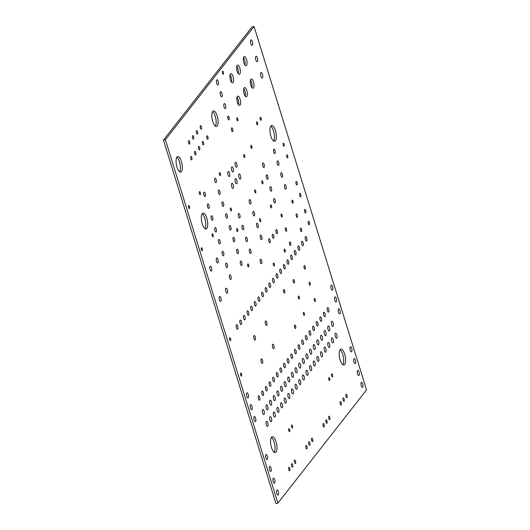 <?xml version="1.0" encoding="UTF-8"?>
<svg xmlns="http://www.w3.org/2000/svg" width="530" height="530" viewBox="0 0 530 530"><rect width="100%" height="100%" fill="white"/><g stroke="black" fill="none" stroke-linecap="round" stroke-linejoin="round"><path stroke-width="0.79" d="M277.892 503.136L165.4 139.708L163.459 140.079L252.108 26.864L254.049 26.5L366.541 389.921L277.892 503.136L275.951 503.5L163.459 140.079M165.4 139.708L254.049 26.5M189.462 206.495A1.524 0.55 -100.7 0 1 189.316 208.542A1.524 0.55 -100.7 0 1 188.494 207.144A1.524 0.55 -100.7 0 1 188.746 205.547A1.524 0.55 -100.7 0 1 189.462 206.495M181.419 161.504A7.877 2.836 -100.7 0 1 180.67 172.071A7.877 2.836 -100.7 0 1 176.417 164.863A7.877 2.836 -100.7 0 1 177.735 156.595A7.877 2.836 -100.7 0 1 181.419 161.504M176.861 157.264A7.877 2.836 -100.7 0 1 179.478 161.875A7.877 2.836 -100.7 0 1 179.61 171.773M191.787 157.496A1.776 0.643 -100.7 0 1 191.621 159.881A1.776 0.643 -100.7 0 1 190.661 158.251A1.776 0.643 -100.7 0 1 190.959 156.383A1.776 0.643 -100.7 0 1 191.787 157.496M200.327 192.615A1.524 0.55 -100.7 0 1 200.181 194.662A1.524 0.55 -100.7 0 1 199.359 193.271A1.524 0.55 -100.7 0 1 199.618 191.668A1.524 0.55 -100.7 0 1 200.327 192.615M206.806 218.148A8.069 2.902 -100.7 0 1 206.037 228.973A8.069 2.902 -100.7 0 1 201.685 221.586A8.069 2.902 -100.7 0 1 203.036 213.12A8.069 2.902 -100.7 0 1 206.806 218.148M202.155 213.775A8.069 2.902 -100.7 0 1 204.871 218.512A8.069 2.902 -100.7 0 1 204.984 228.682M212.603 217.187A2.286 0.822 -100.7 0 1 212.384 220.255A2.286 0.822 -100.7 0 1 211.152 218.161A2.286 0.822 -100.7 0 1 211.53 215.763A2.286 0.822 -100.7 0 1 212.603 217.187M216.266 229.02A2.286 0.822 -100.7 0 1 216.048 232.087A2.286 0.822 -100.7 0 1 214.816 229.994A2.286 0.822 -100.7 0 1 215.193 227.595A2.286 0.822 -100.7 0 1 216.266 229.02M189.654 141.762A1.776 0.643 -100.7 0 1 189.482 144.147A1.776 0.643 -100.7 0 1 188.521 142.517A1.776 0.643 -100.7 0 1 188.819 140.649A1.776 0.643 -100.7 0 1 189.654 141.762M197.491 131.751A1.776 0.643 -100.7 0 1 197.319 134.143A1.776 0.643 -100.7 0 1 196.358 132.513A1.776 0.643 -100.7 0 1 196.656 130.645A1.776 0.643 -100.7 0 1 197.491 131.751M193.569 136.76A1.776 0.643 -100.7 0 1 193.404 139.145A1.776 0.643 -100.7 0 1 192.443 137.515A1.776 0.643 -100.7 0 1 192.741 135.647A1.776 0.643 -100.7 0 1 193.569 136.76M205.276 193.516A2.286 0.822 -100.7 0 1 205.057 196.584A2.286 0.822 -100.7 0 1 203.825 194.49A2.286 0.822 -100.7 0 1 204.209 192.092A2.286 0.822 -100.7 0 1 205.276 193.516M208.939 205.348A2.286 0.822 -100.7 0 1 208.721 208.423A2.286 0.822 -100.7 0 1 207.488 206.329A2.286 0.822 -100.7 0 1 207.873 203.924A2.286 0.822 -100.7 0 1 208.939 205.348M199.624 147.486A1.776 0.643 -100.7 0 1 199.459 149.877A1.776 0.643 -100.7 0 1 198.498 148.248A1.776 0.643 -100.7 0 1 198.796 146.379A1.776 0.643 -100.7 0 1 199.624 147.486M195.709 152.488A1.776 0.643 -100.7 0 1 195.537 154.879A1.776 0.643 -100.7 0 1 194.576 153.249A1.776 0.643 -100.7 0 1 194.874 151.381A1.776 0.643 -100.7 0 1 195.709 152.488M202.228 248.702A1.524 0.55 -100.7 0 1 202.082 250.75A1.524 0.55 -100.7 0 1 201.261 249.352A1.524 0.55 -100.7 0 1 201.513 247.755A1.524 0.55 -100.7 0 1 202.228 248.702M213.093 234.823A1.524 0.55 -100.7 0 1 212.947 236.87A1.524 0.55 -100.7 0 1 212.126 235.472A1.524 0.55 -100.7 0 1 212.384 233.876A1.524 0.55 -100.7 0 1 213.093 234.823M211.51 267.729A2.544 0.914 -100.7 0 1 211.265 271.141A2.544 0.914 -100.7 0 1 209.893 268.816A2.544 0.914 -100.7 0 1 210.324 266.146A2.544 0.914 -100.7 0 1 211.51 267.729M220.884 298.012A2.544 0.914 -100.7 0 1 220.639 301.424A2.544 0.914 -100.7 0 1 219.268 299.099A2.544 0.914 -100.7 0 1 219.698 296.429A2.544 0.914 -100.7 0 1 220.884 298.012M237.705 326.135A2.286 0.822 -100.7 0 1 237.493 329.203A2.286 0.822 -100.7 0 1 236.254 327.109A2.286 0.822 -100.7 0 1 236.638 324.711A2.286 0.822 -100.7 0 1 237.705 326.135M217.943 259.514A2.544 0.914 -100.7 0 1 217.704 262.92A2.544 0.914 -100.7 0 1 216.333 260.594A2.544 0.914 -100.7 0 1 216.757 257.931A2.544 0.914 -100.7 0 1 217.943 259.514M227.317 289.797A2.544 0.914 -100.7 0 1 227.078 293.209A2.544 0.914 -100.7 0 1 225.707 290.884A2.544 0.914 -100.7 0 1 226.131 288.214A2.544 0.914 -100.7 0 1 227.317 289.797M227.257 264.523A2.286 0.822 -100.7 0 1 227.039 267.59A2.286 0.822 -100.7 0 1 225.8 265.497A2.286 0.822 -100.7 0 1 226.184 263.099A2.286 0.822 -100.7 0 1 227.257 264.523M219.93 240.852A2.286 0.822 -100.7 0 1 219.711 243.926A2.286 0.822 -100.7 0 1 218.479 241.832A2.286 0.822 -100.7 0 1 218.857 239.427A2.286 0.822 -100.7 0 1 219.93 240.852M223.594 252.691A2.286 0.822 -100.7 0 1 223.375 255.758A2.286 0.822 -100.7 0 1 222.143 253.665A2.286 0.822 -100.7 0 1 222.52 251.266A2.286 0.822 -100.7 0 1 223.594 252.691M230.921 276.355A2.286 0.822 -100.7 0 1 230.702 279.429A2.286 0.822 -100.7 0 1 229.464 277.336A2.286 0.822 -100.7 0 1 229.848 274.931A2.286 0.822 -100.7 0 1 230.921 276.355M241.342 321.498A2.286 0.822 -100.7 0 1 241.123 324.565A2.286 0.822 -100.7 0 1 239.885 322.472A2.286 0.822 -100.7 0 1 240.269 320.074A2.286 0.822 -100.7 0 1 241.342 321.498M248.603 312.216A2.286 0.822 -100.7 0 1 248.385 315.29A2.286 0.822 -100.7 0 1 247.152 313.197A2.286 0.822 -100.7 0 1 247.536 310.792A2.286 0.822 -100.7 0 1 248.603 312.216M244.973 316.86A2.286 0.822 -100.7 0 1 244.754 319.928A2.286 0.822 -100.7 0 1 243.522 317.834A2.286 0.822 -100.7 0 1 243.899 315.43A2.286 0.822 -100.7 0 1 244.973 316.86M203.54 142.484A1.776 0.643 -100.7 0 1 203.374 144.869A1.776 0.643 -100.7 0 1 202.414 143.246A1.776 0.643 -100.7 0 1 202.712 141.377A1.776 0.643 -100.7 0 1 203.54 142.484M201.407 126.749A1.776 0.643 -100.7 0 1 201.234 129.134A1.776 0.643 -100.7 0 1 200.274 127.511A1.776 0.643 -100.7 0 1 200.572 125.643A1.776 0.643 -100.7 0 1 201.407 126.749M207.893 136.932A1.776 0.643 -100.7 0 1 207.72 139.317A1.776 0.643 -100.7 0 1 206.76 137.694A1.776 0.643 -100.7 0 1 207.058 135.826A1.776 0.643 -100.7 0 1 207.893 136.932M216.167 179.604A2.286 0.822 -100.7 0 1 215.955 182.671A2.286 0.822 -100.7 0 1 214.716 180.578A2.286 0.822 -100.7 0 1 215.101 178.179A2.286 0.822 -100.7 0 1 216.167 179.604M219.831 191.436A2.286 0.822 -100.7 0 1 219.619 194.503A2.286 0.822 -100.7 0 1 218.38 192.41A2.286 0.822 -100.7 0 1 218.764 190.012A2.286 0.822 -100.7 0 1 219.831 191.436M220.361 173.542A1.524 0.55 -100.7 0 1 220.215 175.582A1.524 0.55 -100.7 0 1 219.387 174.191A1.524 0.55 -100.7 0 1 219.645 172.588A1.524 0.55 -100.7 0 1 220.361 173.542M223.494 203.275A2.286 0.822 -100.7 0 1 223.282 206.342A2.286 0.822 -100.7 0 1 222.044 204.249A2.286 0.822 -100.7 0 1 222.428 201.844A2.286 0.822 -100.7 0 1 223.494 203.275M233.16 168.434A2.59 0.934 -100.7 0 1 232.915 171.912A2.59 0.934 -100.7 0 1 231.517 169.54A2.59 0.934 -100.7 0 1 231.948 166.817A2.59 0.934 -100.7 0 1 233.16 168.434M217.167 115.858A7.877 2.836 -100.7 0 1 216.412 126.425A7.877 2.836 -100.7 0 1 212.166 119.21A7.877 2.836 -100.7 0 1 213.484 110.949A7.877 2.836 -100.7 0 1 217.167 115.858M212.603 111.618A7.877 2.836 -100.7 0 1 215.226 116.222A7.877 2.836 -100.7 0 1 215.352 126.127M236.797 163.797A2.59 0.934 -100.7 0 1 236.546 167.275A2.59 0.934 -100.7 0 1 235.148 164.903A2.59 0.934 -100.7 0 1 235.585 162.18A2.59 0.934 -100.7 0 1 236.797 163.797M229.53 173.071A2.59 0.934 -100.7 0 1 229.285 176.55A2.59 0.934 -100.7 0 1 227.887 174.178A2.59 0.934 -100.7 0 1 228.317 171.455A2.59 0.934 -100.7 0 1 229.53 173.071M233.193 184.91A2.59 0.934 -100.7 0 1 232.948 188.382A2.59 0.934 -100.7 0 1 231.55 186.01A2.59 0.934 -100.7 0 1 231.981 183.294A2.59 0.934 -100.7 0 1 233.193 184.91M240.454 175.629A2.59 0.934 -100.7 0 1 240.209 179.107A2.59 0.934 -100.7 0 1 238.811 176.735A2.59 0.934 -100.7 0 1 239.249 174.019A2.59 0.934 -100.7 0 1 240.454 175.629M236.824 180.266A2.59 0.934 -100.7 0 1 236.579 183.744A2.59 0.934 -100.7 0 1 235.181 181.373A2.59 0.934 -100.7 0 1 235.611 178.656A2.59 0.934 -100.7 0 1 236.824 180.266M227.158 215.107A2.286 0.822 -100.7 0 1 226.939 218.174A2.286 0.822 -100.7 0 1 225.707 216.081A2.286 0.822 -100.7 0 1 226.091 213.683A2.286 0.822 -100.7 0 1 227.158 215.107M231.319 208.952A1.524 0.55 -100.7 0 1 231.173 210.993A1.524 0.55 -100.7 0 1 230.351 209.602A1.524 0.55 -100.7 0 1 230.61 207.998A1.524 0.55 -100.7 0 1 231.319 208.952M230.822 226.939A2.286 0.822 -100.7 0 1 230.603 230.007A2.286 0.822 -100.7 0 1 229.371 227.913A2.286 0.822 -100.7 0 1 229.755 225.515A2.286 0.822 -100.7 0 1 230.822 226.939M241.812 262.443A2.286 0.822 -100.7 0 1 241.594 265.51A2.286 0.822 -100.7 0 1 240.362 263.417A2.286 0.822 -100.7 0 1 240.746 261.018A2.286 0.822 -100.7 0 1 241.812 262.443M252.234 307.579A2.286 0.822 -100.7 0 1 252.015 310.653A2.286 0.822 -100.7 0 1 250.783 308.559A2.286 0.822 -100.7 0 1 251.167 306.154A2.286 0.822 -100.7 0 1 252.234 307.579M234.485 238.778A2.286 0.822 -100.7 0 1 234.267 241.846A2.286 0.822 -100.7 0 1 233.034 239.752A2.286 0.822 -100.7 0 1 233.419 237.347A2.286 0.822 -100.7 0 1 234.485 238.778M238.149 250.61A2.286 0.822 -100.7 0 1 237.93 253.678A2.286 0.822 -100.7 0 1 236.698 251.584A2.286 0.822 -100.7 0 1 237.082 249.186A2.286 0.822 -100.7 0 1 238.149 250.61M239.832 214.922A2.286 0.822 -100.7 0 1 239.613 217.989A2.286 0.822 -100.7 0 1 238.381 215.895A2.286 0.822 -100.7 0 1 238.765 213.491A2.286 0.822 -100.7 0 1 239.832 214.922M237.665 229.45A1.524 0.55 -100.7 0 1 237.519 231.497A1.524 0.55 -100.7 0 1 236.698 230.099A1.524 0.55 -100.7 0 1 236.95 228.503A1.524 0.55 -100.7 0 1 237.665 229.45M243.495 226.754A2.286 0.822 -100.7 0 1 243.277 229.821A2.286 0.822 -100.7 0 1 242.044 227.728A2.286 0.822 -100.7 0 1 242.422 225.329A2.286 0.822 -100.7 0 1 243.495 226.754M247.159 238.586A2.286 0.822 -100.7 0 1 246.94 241.653A2.286 0.822 -100.7 0 1 245.708 239.56A2.286 0.822 -100.7 0 1 246.086 237.162A2.286 0.822 -100.7 0 1 247.159 238.586M248.63 264.861A1.524 0.55 -100.7 0 1 248.484 266.908A1.524 0.55 -100.7 0 1 247.656 265.51A1.524 0.55 -100.7 0 1 247.914 263.913A1.524 0.55 -100.7 0 1 248.63 264.861M263.132 293.666A2.286 0.822 -100.7 0 1 262.913 296.734A2.286 0.822 -100.7 0 1 261.681 294.64A2.286 0.822 -100.7 0 1 262.058 292.242A2.286 0.822 -100.7 0 1 263.132 293.666M250.823 250.425A2.286 0.822 -100.7 0 1 250.604 253.492A2.286 0.822 -100.7 0 1 249.372 251.399A2.286 0.822 -100.7 0 1 249.749 248.994A2.286 0.822 -100.7 0 1 250.823 250.425M261.588 260.661A2.286 0.822 -100.7 0 1 261.369 263.728A2.286 0.822 -100.7 0 1 260.137 261.635A2.286 0.822 -100.7 0 1 260.522 259.23A2.286 0.822 -100.7 0 1 261.588 260.661M230.563 338.637A1.524 0.55 -100.7 0 1 230.417 340.684A1.524 0.55 -100.7 0 1 229.596 339.286A1.524 0.55 -100.7 0 1 229.854 337.683A1.524 0.55 -100.7 0 1 230.563 338.637M241.528 374.048A1.524 0.55 -100.7 0 1 241.382 376.095A1.524 0.55 -100.7 0 1 240.56 374.697A1.524 0.55 -100.7 0 1 240.812 373.093A1.524 0.55 -100.7 0 1 241.528 374.048M248.259 394.446A2.59 0.934 -100.7 0 1 248.013 397.917A2.59 0.934 -100.7 0 1 246.616 395.546A2.59 0.934 -100.7 0 1 247.046 392.829A2.59 0.934 -100.7 0 1 248.259 394.446M251.922 406.278A2.59 0.934 -100.7 0 1 251.677 409.756A2.59 0.934 -100.7 0 1 250.279 407.384A2.59 0.934 -100.7 0 1 250.71 404.662A2.59 0.934 -100.7 0 1 251.922 406.278M255.586 418.11A2.59 0.934 -100.7 0 1 255.341 421.589A2.59 0.934 -100.7 0 1 253.943 419.217A2.59 0.934 -100.7 0 1 254.373 416.494A2.59 0.934 -100.7 0 1 255.586 418.11M259.687 397.142A2.286 0.822 -100.7 0 1 259.468 400.21A2.286 0.822 -100.7 0 1 258.236 398.116A2.286 0.822 -100.7 0 1 258.62 395.718A2.286 0.822 -100.7 0 1 259.687 397.142M264.112 411.055A2.59 0.934 -100.7 0 1 263.867 414.533A2.59 0.934 -100.7 0 1 262.469 412.161A2.59 0.934 -100.7 0 1 262.906 409.438A2.59 0.934 -100.7 0 1 264.112 411.055M266.954 387.867A2.286 0.822 -100.7 0 1 266.736 390.935A2.286 0.822 -100.7 0 1 265.497 388.841A2.286 0.822 -100.7 0 1 265.881 386.436A2.286 0.822 -100.7 0 1 266.954 387.867M255.288 336.967A2.286 0.822 -100.7 0 1 255.069 340.035A2.286 0.822 -100.7 0 1 253.837 337.941A2.286 0.822 -100.7 0 1 254.221 335.543A2.286 0.822 -100.7 0 1 255.288 336.967M262.496 360.267A2.286 0.822 -100.7 0 1 262.284 363.335A2.286 0.822 -100.7 0 1 261.045 361.241A2.286 0.822 -100.7 0 1 261.429 358.843A2.286 0.822 -100.7 0 1 262.496 360.267M263.317 392.505A2.286 0.822 -100.7 0 1 263.105 395.572A2.286 0.822 -100.7 0 1 261.866 393.479A2.286 0.822 -100.7 0 1 262.251 391.08A2.286 0.822 -100.7 0 1 263.317 392.505M267.749 406.417A2.59 0.934 -100.7 0 1 267.498 409.895A2.59 0.934 -100.7 0 1 266.1 407.524A2.59 0.934 -100.7 0 1 266.537 404.801A2.59 0.934 -100.7 0 1 267.749 406.417M274.215 378.586A2.286 0.822 -100.7 0 1 273.997 381.66A2.286 0.822 -100.7 0 1 272.764 379.566A2.286 0.822 -100.7 0 1 273.149 377.161A2.286 0.822 -100.7 0 1 274.215 378.586M270.585 383.23A2.286 0.822 -100.7 0 1 270.366 386.297A2.286 0.822 -100.7 0 1 269.134 384.204A2.286 0.822 -100.7 0 1 269.512 381.799A2.286 0.822 -100.7 0 1 270.585 383.23M267.776 422.887A2.59 0.934 -100.7 0 1 267.531 426.365A2.59 0.934 -100.7 0 1 266.133 423.993A2.59 0.934 -100.7 0 1 266.57 421.277A2.59 0.934 -100.7 0 1 267.776 422.887M271.413 418.25A2.59 0.934 -100.7 0 1 271.161 421.728A2.59 0.934 -100.7 0 1 269.763 419.356A2.59 0.934 -100.7 0 1 270.201 416.64A2.59 0.934 -100.7 0 1 271.413 418.25M276.037 441.788A8.069 2.902 -100.7 0 1 275.269 452.613A8.069 2.902 -100.7 0 1 270.916 445.233A8.069 2.902 -100.7 0 1 272.268 436.766A8.069 2.902 -100.7 0 1 276.037 441.788M271.386 437.422A8.069 2.902 -100.7 0 1 274.096 442.159A8.069 2.902 -100.7 0 1 274.209 452.328M274.666 479.756A2.59 0.934 -100.7 0 1 274.421 483.234A2.59 0.934 -100.7 0 1 273.023 480.856A2.59 0.934 -100.7 0 1 273.453 478.139A2.59 0.934 -100.7 0 1 274.666 479.756M278.329 491.588A2.59 0.934 -100.7 0 1 278.084 495.066A2.59 0.934 -100.7 0 1 276.686 492.695A2.59 0.934 -100.7 0 1 277.117 489.972A2.59 0.934 -100.7 0 1 278.329 491.588M267.339 456.085A2.59 0.934 -100.7 0 1 267.094 459.563A2.59 0.934 -100.7 0 1 265.696 457.191A2.59 0.934 -100.7 0 1 266.126 454.468A2.59 0.934 -100.7 0 1 267.339 456.085M271.002 467.917A2.59 0.934 -100.7 0 1 270.757 471.395A2.59 0.934 -100.7 0 1 269.359 469.024A2.59 0.934 -100.7 0 1 269.79 466.307A2.59 0.934 -100.7 0 1 271.002 467.917M271.38 401.78A2.59 0.934 -100.7 0 1 271.135 405.258A2.59 0.934 -100.7 0 1 269.73 402.886A2.59 0.934 -100.7 0 1 270.168 400.163A2.59 0.934 -100.7 0 1 271.38 401.78M275.043 413.612A2.59 0.934 -100.7 0 1 274.798 417.09A2.59 0.934 -100.7 0 1 273.394 414.718A2.59 0.934 -100.7 0 1 273.831 412.002A2.59 0.934 -100.7 0 1 275.043 413.612M275.01 397.142A2.59 0.934 -100.7 0 1 274.765 400.62A2.59 0.934 -100.7 0 1 273.367 398.249A2.59 0.934 -100.7 0 1 273.798 395.526A2.59 0.934 -100.7 0 1 275.01 397.142M278.674 408.975A2.59 0.934 -100.7 0 1 278.429 412.453A2.59 0.934 -100.7 0 1 277.031 410.081A2.59 0.934 -100.7 0 1 277.462 407.358A2.59 0.934 -100.7 0 1 278.674 408.975M292.653 464.777A1.776 0.643 -100.7 0 1 292.487 467.162A1.776 0.643 -100.7 0 1 291.526 465.539A1.776 0.643 -100.7 0 1 291.825 463.671A1.776 0.643 -100.7 0 1 292.653 464.777M289.797 468.427A1.776 0.643 -100.7 0 1 289.625 470.819A1.776 0.643 -100.7 0 1 288.665 469.189A1.776 0.643 -100.7 0 1 288.963 467.321A1.776 0.643 -100.7 0 1 289.797 468.427M289.652 429.611A1.524 0.55 -100.7 0 1 289.506 431.658A1.524 0.55 -100.7 0 1 288.684 430.261A1.524 0.55 -100.7 0 1 288.936 428.657A1.524 0.55 -100.7 0 1 289.652 429.611M295.515 461.126A1.776 0.643 -100.7 0 1 295.349 463.511A1.776 0.643 -100.7 0 1 294.389 461.882A1.776 0.643 -100.7 0 1 294.687 460.02A1.776 0.643 -100.7 0 1 295.515 461.126M255.864 302.941A2.286 0.822 -100.7 0 1 255.645 306.009A2.286 0.822 -100.7 0 1 254.413 303.915A2.286 0.822 -100.7 0 1 254.798 301.517A2.286 0.822 -100.7 0 1 255.864 302.941M259.501 298.304A2.286 0.822 -100.7 0 1 259.283 301.371A2.286 0.822 -100.7 0 1 258.044 299.278A2.286 0.822 -100.7 0 1 258.428 296.88A2.286 0.822 -100.7 0 1 259.501 298.304M266.723 322.359A2.286 0.822 -100.7 0 1 266.51 325.433A2.286 0.822 -100.7 0 1 265.272 323.34A2.286 0.822 -100.7 0 1 265.656 320.935A2.286 0.822 -100.7 0 1 266.723 322.359M277.846 373.948A2.286 0.822 -100.7 0 1 277.627 377.022A2.286 0.822 -100.7 0 1 276.395 374.929A2.286 0.822 -100.7 0 1 276.779 372.524A2.286 0.822 -100.7 0 1 277.846 373.948M282.271 387.867A2.59 0.934 -100.7 0 1 282.026 391.345A2.59 0.934 -100.7 0 1 280.628 388.967A2.59 0.934 -100.7 0 1 281.066 386.251A2.59 0.934 -100.7 0 1 282.271 387.867M273.937 345.659A2.286 0.822 -100.7 0 1 273.719 348.727A2.286 0.822 -100.7 0 1 272.486 346.633A2.286 0.822 -100.7 0 1 272.87 344.235A2.286 0.822 -100.7 0 1 273.937 345.659M285.909 383.23A2.59 0.934 -100.7 0 1 285.657 386.708A2.59 0.934 -100.7 0 1 284.259 384.329A2.59 0.934 -100.7 0 1 284.696 381.613A2.59 0.934 -100.7 0 1 285.909 383.23M281.476 369.311A2.286 0.822 -100.7 0 1 281.258 372.378A2.286 0.822 -100.7 0 1 280.026 370.284A2.286 0.822 -100.7 0 1 280.41 367.886A2.286 0.822 -100.7 0 1 281.476 369.311M270.393 284.391A2.286 0.822 -100.7 0 1 270.174 287.459A2.286 0.822 -100.7 0 1 268.942 285.365A2.286 0.822 -100.7 0 1 269.326 282.967A2.286 0.822 -100.7 0 1 270.393 284.391M266.762 289.029A2.286 0.822 -100.7 0 1 266.544 292.096A2.286 0.822 -100.7 0 1 265.311 290.003A2.286 0.822 -100.7 0 1 265.696 287.604A2.286 0.822 -100.7 0 1 266.762 289.029M288.744 360.036A2.286 0.822 -100.7 0 1 288.525 363.103A2.286 0.822 -100.7 0 1 287.293 361.009A2.286 0.822 -100.7 0 1 287.671 358.611A2.286 0.822 -100.7 0 1 288.744 360.036M285.113 364.673A2.286 0.822 -100.7 0 1 284.895 367.74A2.286 0.822 -100.7 0 1 283.656 365.647A2.286 0.822 -100.7 0 1 284.04 363.249A2.286 0.822 -100.7 0 1 285.113 364.673M292.375 355.398A2.286 0.822 -100.7 0 1 292.156 358.466A2.286 0.822 -100.7 0 1 290.924 356.372A2.286 0.822 -100.7 0 1 291.308 353.974A2.286 0.822 -100.7 0 1 292.375 355.398M296.8 369.311A2.59 0.934 -100.7 0 1 296.555 372.789A2.59 0.934 -100.7 0 1 295.157 370.417A2.59 0.934 -100.7 0 1 295.588 367.701A2.59 0.934 -100.7 0 1 296.8 369.311M278.641 392.505A2.59 0.934 -100.7 0 1 278.396 395.983A2.59 0.934 -100.7 0 1 276.998 393.611A2.59 0.934 -100.7 0 1 277.428 390.888A2.59 0.934 -100.7 0 1 278.641 392.505M289.539 378.592A2.59 0.934 -100.7 0 1 289.294 382.064A2.59 0.934 -100.7 0 1 287.889 379.692A2.59 0.934 -100.7 0 1 288.327 376.976A2.59 0.934 -100.7 0 1 289.539 378.592M282.305 404.337A2.59 0.934 -100.7 0 1 282.059 407.815A2.59 0.934 -100.7 0 1 280.661 405.443A2.59 0.934 -100.7 0 1 281.092 402.72A2.59 0.934 -100.7 0 1 282.305 404.337M285.935 399.7A2.59 0.934 -100.7 0 1 285.69 403.178A2.59 0.934 -100.7 0 1 284.292 400.806A2.59 0.934 -100.7 0 1 284.729 398.083A2.59 0.934 -100.7 0 1 285.935 399.7M292.507 425.961A1.524 0.55 -100.7 0 1 292.361 428.001A1.524 0.55 -100.7 0 1 291.54 426.61A1.524 0.55 -100.7 0 1 291.798 425.007A1.524 0.55 -100.7 0 1 292.507 425.961M289.572 395.062A2.59 0.934 -100.7 0 1 289.32 398.54A2.59 0.934 -100.7 0 1 287.923 396.168A2.59 0.934 -100.7 0 1 288.36 393.445A2.59 0.934 -100.7 0 1 289.572 395.062M306.956 446.518A1.776 0.643 -100.7 0 1 306.784 448.903A1.776 0.643 -100.7 0 1 305.823 447.274A1.776 0.643 -100.7 0 1 306.121 445.412A1.776 0.643 -100.7 0 1 306.956 446.518M293.169 373.948A2.59 0.934 -100.7 0 1 292.924 377.426A2.59 0.934 -100.7 0 1 291.526 375.055A2.59 0.934 -100.7 0 1 291.957 372.338A2.59 0.934 -100.7 0 1 293.169 373.948M293.203 390.425A2.59 0.934 -100.7 0 1 292.951 393.903A2.59 0.934 -100.7 0 1 291.553 391.531A2.59 0.934 -100.7 0 1 291.99 388.808A2.59 0.934 -100.7 0 1 293.203 390.425M300.43 364.673A2.59 0.934 -100.7 0 1 300.185 368.151A2.59 0.934 -100.7 0 1 298.787 365.779A2.59 0.934 -100.7 0 1 299.225 363.063A2.59 0.934 -100.7 0 1 300.43 364.673M296.833 385.787A2.59 0.934 -100.7 0 1 296.588 389.265A2.59 0.934 -100.7 0 1 295.19 386.893A2.59 0.934 -100.7 0 1 295.621 384.171A2.59 0.934 -100.7 0 1 296.833 385.787M312.673 439.211A1.776 0.643 -100.7 0 1 312.501 441.603A1.776 0.643 -100.7 0 1 311.541 439.973A1.776 0.643 -100.7 0 1 311.839 438.105A1.776 0.643 -100.7 0 1 312.673 439.211M309.811 442.868A1.776 0.643 -100.7 0 1 309.646 445.253A1.776 0.643 -100.7 0 1 308.685 443.623A1.776 0.643 -100.7 0 1 308.983 441.755A1.776 0.643 -100.7 0 1 309.811 442.868M304.094 376.512A2.59 0.934 -100.7 0 1 303.849 379.99A2.59 0.934 -100.7 0 1 302.451 377.612A2.59 0.934 -100.7 0 1 302.882 374.895A2.59 0.934 -100.7 0 1 304.094 376.512M300.464 381.15A2.59 0.934 -100.7 0 1 300.219 384.628A2.59 0.934 -100.7 0 1 298.821 382.256A2.59 0.934 -100.7 0 1 299.251 379.533A2.59 0.934 -100.7 0 1 300.464 381.15M225.541 105.159A2.59 0.934 -100.7 0 1 225.296 108.63A2.59 0.934 -100.7 0 1 223.898 106.258A2.59 0.934 -100.7 0 1 224.336 103.542A2.59 0.934 -100.7 0 1 225.541 105.159M218.221 81.487A2.59 0.934 -100.7 0 1 217.969 84.966A2.59 0.934 -100.7 0 1 216.571 82.594A2.59 0.934 -100.7 0 1 217.008 79.871A2.59 0.934 -100.7 0 1 218.221 81.487M221.878 93.32A2.59 0.934 -100.7 0 1 221.633 96.798A2.59 0.934 -100.7 0 1 220.235 94.426A2.59 0.934 -100.7 0 1 220.672 91.703A2.59 0.934 -100.7 0 1 221.878 93.32M229.026 117.223A1.934 0.696 -100.7 0 1 228.841 119.826A1.934 0.696 -100.7 0 1 227.794 118.051A1.934 0.696 -100.7 0 1 228.119 116.017A1.934 0.696 -100.7 0 1 229.026 117.223M232.69 129.062A1.934 0.696 -100.7 0 1 232.504 131.659A1.934 0.696 -100.7 0 1 231.458 129.883A1.934 0.696 -100.7 0 1 231.782 127.856A1.934 0.696 -100.7 0 1 232.69 129.062M244.688 155.469A1.524 0.55 -100.7 0 1 244.542 157.516A1.524 0.55 -100.7 0 1 243.72 156.118A1.524 0.55 -100.7 0 1 243.979 154.522A1.524 0.55 -100.7 0 1 244.688 155.469M255.652 190.88A1.524 0.55 -100.7 0 1 255.506 192.927A1.524 0.55 -100.7 0 1 254.685 191.529A1.524 0.55 -100.7 0 1 254.937 189.925A1.524 0.55 -100.7 0 1 255.652 190.88M223.388 72.153A1.524 0.55 -100.7 0 1 223.243 74.2A1.524 0.55 -100.7 0 1 222.421 72.802A1.524 0.55 -100.7 0 1 222.673 71.206A1.524 0.55 -100.7 0 1 223.388 72.153M233.087 76.572A4.697 1.689 -100.7 0 1 232.637 82.879A4.697 1.689 -100.7 0 1 230.099 78.579A4.697 1.689 -100.7 0 1 230.888 73.643A4.697 1.689 -100.7 0 1 233.087 76.572M230.086 74.697A4.697 1.689 -100.7 0 1 231.146 76.943A4.697 1.689 -100.7 0 1 231.504 82.196M240.05 99.077A4.697 1.689 -100.7 0 1 239.606 105.384A4.697 1.689 -100.7 0 1 237.069 101.084A4.697 1.689 -100.7 0 1 237.857 96.149A4.697 1.689 -100.7 0 1 240.05 99.077M237.049 97.202A4.697 1.689 -100.7 0 1 238.109 99.448A4.697 1.689 -100.7 0 1 238.467 104.701M237.811 118.746A1.524 0.55 -100.7 0 1 237.665 120.794A1.524 0.55 -100.7 0 1 236.844 119.396A1.524 0.55 -100.7 0 1 237.095 117.793A1.524 0.55 -100.7 0 1 237.811 118.746M251.836 146.34A1.524 0.55 -100.7 0 1 251.697 148.387A1.524 0.55 -100.7 0 1 250.869 146.989A1.524 0.55 -100.7 0 1 251.127 145.386A1.524 0.55 -100.7 0 1 251.836 146.34M264.099 164.419A2.286 0.822 -100.7 0 1 263.88 167.487A2.286 0.822 -100.7 0 1 262.648 165.393A2.286 0.822 -100.7 0 1 263.032 162.995A2.286 0.822 -100.7 0 1 264.099 164.419M262.8 181.75A1.524 0.55 -100.7 0 1 262.655 183.797A1.524 0.55 -100.7 0 1 261.833 182.399A1.524 0.55 -100.7 0 1 262.085 180.796A1.524 0.55 -100.7 0 1 262.8 181.75M250.723 201.002A2.286 0.822 -100.7 0 1 250.511 204.07A2.286 0.822 -100.7 0 1 249.272 201.976A2.286 0.822 -100.7 0 1 249.656 199.578A2.286 0.822 -100.7 0 1 250.723 201.002M254.387 212.841A2.286 0.822 -100.7 0 1 254.168 215.909A2.286 0.822 -100.7 0 1 252.936 213.815A2.286 0.822 -100.7 0 1 253.32 211.417A2.286 0.822 -100.7 0 1 254.387 212.841M260.581 219.692A1.524 0.55 -100.7 0 1 260.435 221.739A1.524 0.55 -100.7 0 1 259.614 220.341A1.524 0.55 -100.7 0 1 259.866 218.738A1.524 0.55 -100.7 0 1 260.581 219.692M261.714 236.506A2.286 0.822 -100.7 0 1 261.495 239.573A2.286 0.822 -100.7 0 1 260.263 237.48A2.286 0.822 -100.7 0 1 260.647 235.081A2.286 0.822 -100.7 0 1 261.714 236.506M274.023 279.754A2.286 0.822 -100.7 0 1 273.805 282.821A2.286 0.822 -100.7 0 1 272.572 280.728A2.286 0.822 -100.7 0 1 272.957 278.329A2.286 0.822 -100.7 0 1 274.023 279.754M258.05 224.674A2.286 0.822 -100.7 0 1 257.832 227.741A2.286 0.822 -100.7 0 1 256.599 225.648A2.286 0.822 -100.7 0 1 256.984 223.249A2.286 0.822 -100.7 0 1 258.05 224.674M274.282 263.953A1.524 0.55 -100.7 0 1 274.136 266A1.524 0.55 -100.7 0 1 273.314 264.602A1.524 0.55 -100.7 0 1 273.566 263.006A1.524 0.55 -100.7 0 1 274.282 263.953M277.23 230.934A2.034 0.729 -100.7 0 1 277.038 233.664A2.034 0.729 -100.7 0 1 275.938 231.802A2.034 0.729 -100.7 0 1 276.276 229.669A2.034 0.729 -100.7 0 1 277.23 230.934M273.652 235.499A2.034 0.729 -100.7 0 1 273.46 238.228A2.034 0.729 -100.7 0 1 272.36 236.367A2.034 0.729 -100.7 0 1 272.705 234.233A2.034 0.729 -100.7 0 1 273.652 235.499M267.763 176.258A2.286 0.822 -100.7 0 1 267.544 179.326A2.286 0.822 -100.7 0 1 266.312 177.232A2.286 0.822 -100.7 0 1 266.696 174.834A2.286 0.822 -100.7 0 1 267.763 176.258M271.446 205.812A1.524 0.55 -100.7 0 1 271.3 207.859A1.524 0.55 -100.7 0 1 270.479 206.461A1.524 0.55 -100.7 0 1 270.737 204.865A1.524 0.55 -100.7 0 1 271.446 205.812M270.081 240.064A2.034 0.729 -100.7 0 1 269.883 242.793A2.034 0.729 -100.7 0 1 268.79 240.931A2.034 0.729 -100.7 0 1 269.127 238.798A2.034 0.729 -100.7 0 1 270.081 240.064M284.921 265.841A2.286 0.822 -100.7 0 1 284.703 268.909A2.286 0.822 -100.7 0 1 283.471 266.815A2.286 0.822 -100.7 0 1 283.855 264.417A2.286 0.822 -100.7 0 1 284.921 265.841M285.147 250.074A1.524 0.55 -100.7 0 1 285.001 252.121A1.524 0.55 -100.7 0 1 284.179 250.723A1.524 0.55 -100.7 0 1 284.438 249.126A1.524 0.55 -100.7 0 1 285.147 250.074M292.182 256.566A2.286 0.822 -100.7 0 1 291.964 259.634A2.286 0.822 -100.7 0 1 290.731 257.54A2.286 0.822 -100.7 0 1 291.116 255.135A2.286 0.822 -100.7 0 1 292.182 256.566M239.805 67.992A4.697 1.689 -100.7 0 1 239.361 74.299A4.697 1.689 -100.7 0 1 236.824 69.993A4.697 1.689 -100.7 0 1 237.612 65.064A4.697 1.689 -100.7 0 1 239.805 67.992M236.804 66.111A4.697 1.689 -100.7 0 1 237.864 68.357A4.697 1.689 -100.7 0 1 238.222 73.617M246.529 59.406A4.697 1.689 -100.7 0 1 246.079 65.713A4.697 1.689 -100.7 0 1 243.542 61.414A4.697 1.689 -100.7 0 1 244.33 56.478A4.697 1.689 -100.7 0 1 246.529 59.406M243.522 57.532A4.697 1.689 -100.7 0 1 244.588 59.777A4.697 1.689 -100.7 0 1 244.946 65.031M246.775 90.497A4.697 1.689 -100.7 0 1 246.324 96.805A4.697 1.689 -100.7 0 1 243.787 92.498A4.697 1.689 -100.7 0 1 244.575 87.569A4.697 1.689 -100.7 0 1 246.775 90.497M243.767 88.616A4.697 1.689 -100.7 0 1 244.833 90.862A4.697 1.689 -100.7 0 1 245.191 96.116M261.104 118.256A1.524 0.55 -100.7 0 1 260.959 120.303A1.524 0.55 -100.7 0 1 260.131 118.905A1.524 0.55 -100.7 0 1 260.389 117.309A1.524 0.55 -100.7 0 1 261.104 118.256M257.527 122.821A1.524 0.55 -100.7 0 1 257.381 124.868A1.524 0.55 -100.7 0 1 256.56 123.47A1.524 0.55 -100.7 0 1 256.818 121.874A1.524 0.55 -100.7 0 1 257.527 122.821M253.492 81.912A4.697 1.689 -100.7 0 1 253.042 88.218A4.697 1.689 -100.7 0 1 250.511 83.919A4.697 1.689 -100.7 0 1 251.293 78.983A4.697 1.689 -100.7 0 1 253.492 81.912M250.491 80.037A4.697 1.689 -100.7 0 1 251.551 82.282A4.697 1.689 -100.7 0 1 251.909 87.536M278.661 162.339A2.286 0.822 -100.7 0 1 278.442 165.413A2.286 0.822 -100.7 0 1 277.21 163.32A2.286 0.822 -100.7 0 1 277.587 160.915A2.286 0.822 -100.7 0 1 278.661 162.339M262.449 74.279A2.796 1.007 -100.7 0 1 262.184 78.029A2.796 1.007 -100.7 0 1 260.674 75.465A2.796 1.007 -100.7 0 1 261.144 72.537A2.796 1.007 -100.7 0 1 262.449 74.279M260.594 74.935A2.796 1.007 -100.7 0 1 260.793 75.989M252.353 41.665A2.796 1.007 -100.7 0 1 252.088 45.414A2.796 1.007 -100.7 0 1 250.577 42.851A2.796 1.007 -100.7 0 1 251.048 39.922A2.796 1.007 -100.7 0 1 252.353 41.665M250.498 42.321A2.796 1.007 -100.7 0 1 250.697 43.374M257.401 57.969A2.796 1.007 -100.7 0 1 257.136 61.718A2.796 1.007 -100.7 0 1 255.626 59.161A2.796 1.007 -100.7 0 1 256.096 56.226A2.796 1.007 -100.7 0 1 257.401 57.969M255.546 58.631A2.796 1.007 -100.7 0 1 255.745 59.685M275.441 130.499A8.069 2.902 -100.7 0 1 274.673 141.325A8.069 2.902 -100.7 0 1 270.32 133.938A8.069 2.902 -100.7 0 1 271.671 125.471A8.069 2.902 -100.7 0 1 275.441 130.499M270.79 126.127A8.069 2.902 -100.7 0 1 273.5 130.87A8.069 2.902 -100.7 0 1 273.613 141.033M274.997 150.507A2.286 0.822 -100.7 0 1 274.779 153.574A2.286 0.822 -100.7 0 1 273.546 151.481A2.286 0.822 -100.7 0 1 273.924 149.082A2.286 0.822 -100.7 0 1 274.997 150.507M284.087 144.167A1.524 0.55 -100.7 0 1 283.941 146.214A1.524 0.55 -100.7 0 1 283.119 144.816A1.524 0.55 -100.7 0 1 283.371 143.213A1.524 0.55 -100.7 0 1 284.087 144.167M287.691 155.813A1.524 0.55 -100.7 0 1 287.545 157.861A1.524 0.55 -100.7 0 1 286.723 156.463A1.524 0.55 -100.7 0 1 286.975 154.866A1.524 0.55 -100.7 0 1 287.691 155.813M271.426 188.09A2.286 0.822 -100.7 0 1 271.208 191.158A2.286 0.822 -100.7 0 1 269.975 189.064A2.286 0.822 -100.7 0 1 270.36 186.666A2.286 0.822 -100.7 0 1 271.426 188.09M282.324 174.178A2.286 0.822 -100.7 0 1 282.106 177.245A2.286 0.822 -100.7 0 1 280.873 175.152A2.286 0.822 -100.7 0 1 281.251 172.753A2.286 0.822 -100.7 0 1 282.324 174.178M275.09 199.923A2.286 0.822 -100.7 0 1 274.871 202.99A2.286 0.822 -100.7 0 1 273.639 200.897A2.286 0.822 -100.7 0 1 274.023 198.498A2.286 0.822 -100.7 0 1 275.09 199.923M282.073 215.001A1.524 0.55 -100.7 0 1 281.927 217.042A1.524 0.55 -100.7 0 1 281.105 215.65A1.524 0.55 -100.7 0 1 281.357 214.047A1.524 0.55 -100.7 0 1 282.073 215.001M290.652 243.045A1.776 0.643 -100.7 0 1 290.486 245.43A1.776 0.643 -100.7 0 1 289.526 243.807A1.776 0.643 -100.7 0 1 289.824 241.938A1.776 0.643 -100.7 0 1 290.652 243.045M286.472 228.887A1.776 0.643 -100.7 0 1 286.299 231.272A1.776 0.643 -100.7 0 1 285.339 229.642A1.776 0.643 -100.7 0 1 285.637 227.774A1.776 0.643 -100.7 0 1 286.472 228.887M303.081 242.647A2.286 0.822 -100.7 0 1 302.862 245.721A2.286 0.822 -100.7 0 1 301.63 243.628A2.286 0.822 -100.7 0 1 302.014 241.223A2.286 0.822 -100.7 0 1 303.081 242.647M285.988 186.01A2.286 0.822 -100.7 0 1 285.769 189.077A2.286 0.822 -100.7 0 1 284.531 186.984A2.286 0.822 -100.7 0 1 284.915 184.586A2.286 0.822 -100.7 0 1 285.988 186.01M292.938 201.122A1.524 0.55 -100.7 0 1 292.792 203.169A1.524 0.55 -100.7 0 1 291.97 201.771A1.524 0.55 -100.7 0 1 292.222 200.174A1.524 0.55 -100.7 0 1 292.938 201.122M297.072 182.578A1.776 0.643 -100.7 0 1 296.906 184.963A1.776 0.643 -100.7 0 1 295.945 183.334A1.776 0.643 -100.7 0 1 296.243 181.472A1.776 0.643 -100.7 0 1 297.072 182.578M300.735 194.411A1.776 0.643 -100.7 0 1 300.57 196.802A1.776 0.643 -100.7 0 1 299.609 195.173A1.776 0.643 -100.7 0 1 299.907 193.304A1.776 0.643 -100.7 0 1 300.735 194.411M297.337 215.008A1.776 0.643 -100.7 0 1 297.164 217.393A1.776 0.643 -100.7 0 1 296.204 215.77A1.776 0.643 -100.7 0 1 296.502 213.901A1.776 0.643 -100.7 0 1 297.337 215.008M301.517 229.165A1.776 0.643 -100.7 0 1 301.351 231.557A1.776 0.643 -100.7 0 1 300.391 229.927A1.776 0.643 -100.7 0 1 300.689 228.059A1.776 0.643 -100.7 0 1 301.517 229.165M305.724 210.536A1.776 0.643 -100.7 0 1 305.558 212.921A1.776 0.643 -100.7 0 1 304.598 211.291A1.776 0.643 -100.7 0 1 304.896 209.423A1.776 0.643 -100.7 0 1 305.724 210.536M309.387 222.368A1.776 0.643 -100.7 0 1 309.222 224.753A1.776 0.643 -100.7 0 1 308.261 223.123A1.776 0.643 -100.7 0 1 308.559 221.262A1.776 0.643 -100.7 0 1 309.387 222.368M277.66 275.116A2.286 0.822 -100.7 0 1 277.442 278.184A2.286 0.822 -100.7 0 1 276.203 276.09A2.286 0.822 -100.7 0 1 276.587 273.692A2.286 0.822 -100.7 0 1 277.66 275.116M281.291 270.479A2.286 0.822 -100.7 0 1 281.072 273.546A2.286 0.822 -100.7 0 1 279.84 271.453A2.286 0.822 -100.7 0 1 280.218 269.055A2.286 0.822 -100.7 0 1 281.291 270.479M284.656 290.692A1.776 0.643 -100.7 0 1 284.484 293.077A1.776 0.643 -100.7 0 1 283.523 291.447A1.776 0.643 -100.7 0 1 283.822 289.585A1.776 0.643 -100.7 0 1 284.656 290.692M299.635 346.123A2.286 0.822 -100.7 0 1 299.417 349.191A2.286 0.822 -100.7 0 1 298.185 347.097A2.286 0.822 -100.7 0 1 298.569 344.699A2.286 0.822 -100.7 0 1 299.635 346.123M296.005 350.761A2.286 0.822 -100.7 0 1 295.786 353.828A2.286 0.822 -100.7 0 1 294.554 351.734A2.286 0.822 -100.7 0 1 294.938 349.336A2.286 0.822 -100.7 0 1 296.005 350.761M295.614 326.102A1.776 0.643 -100.7 0 1 295.442 328.487A1.776 0.643 -100.7 0 1 294.488 326.858A1.776 0.643 -100.7 0 1 294.786 324.996A1.776 0.643 -100.7 0 1 295.614 326.102M303.273 341.486A2.286 0.822 -100.7 0 1 303.054 344.553A2.286 0.822 -100.7 0 1 301.815 342.459A2.286 0.822 -100.7 0 1 302.199 340.061A2.286 0.822 -100.7 0 1 303.273 341.486M299.284 297.032A1.524 0.55 -100.7 0 1 299.139 299.079A1.524 0.55 -100.7 0 1 298.317 297.681A1.524 0.55 -100.7 0 1 298.575 296.084A1.524 0.55 -100.7 0 1 299.284 297.032M288.552 261.204A2.286 0.822 -100.7 0 1 288.333 264.271A2.286 0.822 -100.7 0 1 287.101 262.178A2.286 0.822 -100.7 0 1 287.485 259.779A2.286 0.822 -100.7 0 1 288.552 261.204M294.309 280.635A1.776 0.643 -100.7 0 1 294.137 283.02A1.776 0.643 -100.7 0 1 293.176 281.39A1.776 0.643 -100.7 0 1 293.474 279.529A1.776 0.643 -100.7 0 1 294.309 280.635M304.333 313.343A1.524 0.55 -100.7 0 1 304.187 315.39A1.524 0.55 -100.7 0 1 303.365 313.992A1.524 0.55 -100.7 0 1 303.624 312.389A1.524 0.55 -100.7 0 1 304.333 313.343M306.903 336.848A2.286 0.822 -100.7 0 1 306.685 339.916A2.286 0.822 -100.7 0 1 305.452 337.822A2.286 0.822 -100.7 0 1 305.83 335.424A2.286 0.822 -100.7 0 1 306.903 336.848M314.164 327.573A2.286 0.822 -100.7 0 1 313.945 330.64A2.286 0.822 -100.7 0 1 312.713 328.547A2.286 0.822 -100.7 0 1 313.098 326.149A2.286 0.822 -100.7 0 1 314.164 327.573M310.534 332.211A2.286 0.822 -100.7 0 1 310.315 335.278A2.286 0.822 -100.7 0 1 309.083 333.185A2.286 0.822 -100.7 0 1 309.467 330.786A2.286 0.822 -100.7 0 1 310.534 332.211M304.068 360.036A2.59 0.934 -100.7 0 1 303.816 363.514A2.59 0.934 -100.7 0 1 302.418 361.142A2.59 0.934 -100.7 0 1 302.855 358.419A2.59 0.934 -100.7 0 1 304.068 360.036M307.698 355.398A2.59 0.934 -100.7 0 1 307.446 358.876A2.59 0.934 -100.7 0 1 306.048 356.505A2.59 0.934 -100.7 0 1 306.486 353.782A2.59 0.934 -100.7 0 1 307.698 355.398M307.731 371.875A2.59 0.934 -100.7 0 1 307.479 375.353A2.59 0.934 -100.7 0 1 306.082 372.974A2.59 0.934 -100.7 0 1 306.519 370.258A2.59 0.934 -100.7 0 1 307.731 371.875M326.97 420.952A1.776 0.643 -100.7 0 1 326.805 423.344A1.776 0.643 -100.7 0 1 325.844 421.714A1.776 0.643 -100.7 0 1 326.142 419.846A1.776 0.643 -100.7 0 1 326.97 420.952M324.115 424.609A1.776 0.643 -100.7 0 1 323.943 426.994A1.776 0.643 -100.7 0 1 322.982 425.365A1.776 0.643 -100.7 0 1 323.28 423.496A1.776 0.643 -100.7 0 1 324.115 424.609M311.362 367.237A2.59 0.934 -100.7 0 1 311.11 370.708A2.59 0.934 -100.7 0 1 309.712 368.337A2.59 0.934 -100.7 0 1 310.149 365.62A2.59 0.934 -100.7 0 1 311.362 367.237M329.832 417.302A1.776 0.643 -100.7 0 1 329.66 419.687A1.776 0.643 -100.7 0 1 328.699 418.057A1.776 0.643 -100.7 0 1 328.998 416.196A1.776 0.643 -100.7 0 1 329.832 417.302M311.329 350.761A2.59 0.934 -100.7 0 1 311.084 354.239A2.59 0.934 -100.7 0 1 309.686 351.867A2.59 0.934 -100.7 0 1 310.116 349.144A2.59 0.934 -100.7 0 1 311.329 350.761M314.992 362.593A2.59 0.934 -100.7 0 1 314.747 366.071A2.59 0.934 -100.7 0 1 313.343 363.699A2.59 0.934 -100.7 0 1 313.78 360.983A2.59 0.934 -100.7 0 1 314.992 362.593M318.59 341.486A2.59 0.934 -100.7 0 1 318.344 344.964A2.59 0.934 -100.7 0 1 316.947 342.592A2.59 0.934 -100.7 0 1 317.377 339.869A2.59 0.934 -100.7 0 1 318.59 341.486M314.959 346.123A2.59 0.934 -100.7 0 1 314.714 349.601A2.59 0.934 -100.7 0 1 313.316 347.229A2.59 0.934 -100.7 0 1 313.747 344.507A2.59 0.934 -100.7 0 1 314.959 346.123M318.623 357.955A2.59 0.934 -100.7 0 1 318.378 361.433A2.59 0.934 -100.7 0 1 316.98 359.062A2.59 0.934 -100.7 0 1 317.41 356.345A2.59 0.934 -100.7 0 1 318.623 357.955M329.686 378.48A1.524 0.55 -100.7 0 1 329.541 380.527A1.524 0.55 -100.7 0 1 328.719 379.135A1.524 0.55 -100.7 0 1 328.971 377.532A1.524 0.55 -100.7 0 1 329.686 378.48M322.253 353.318A2.59 0.934 -100.7 0 1 322.008 356.796A2.59 0.934 -100.7 0 1 320.61 354.424A2.59 0.934 -100.7 0 1 321.041 351.708A2.59 0.934 -100.7 0 1 322.253 353.318M332.542 374.829A1.524 0.55 -100.7 0 1 332.403 376.876A1.524 0.55 -100.7 0 1 331.575 375.478A1.524 0.55 -100.7 0 1 331.833 373.882A1.524 0.55 -100.7 0 1 332.542 374.829M295.813 251.929A2.286 0.822 -100.7 0 1 295.601 254.996A2.286 0.822 -100.7 0 1 294.362 252.903A2.286 0.822 -100.7 0 1 294.746 250.498A2.286 0.822 -100.7 0 1 295.813 251.929M299.45 247.285A2.286 0.822 -100.7 0 1 299.231 250.359A2.286 0.822 -100.7 0 1 297.993 248.265A2.286 0.822 -100.7 0 1 298.377 245.86A2.286 0.822 -100.7 0 1 299.45 247.285M305.174 266.756A1.776 0.643 -100.7 0 1 305.008 269.147A1.776 0.643 -100.7 0 1 304.048 267.517A1.776 0.643 -100.7 0 1 304.346 265.649A1.776 0.643 -100.7 0 1 305.174 266.756M317.795 322.936A2.286 0.822 -100.7 0 1 317.576 326.003A2.286 0.822 -100.7 0 1 316.344 323.909A2.286 0.822 -100.7 0 1 316.728 321.505A2.286 0.822 -100.7 0 1 317.795 322.936M322.227 336.848A2.59 0.934 -100.7 0 1 321.975 340.326A2.59 0.934 -100.7 0 1 320.577 337.954A2.59 0.934 -100.7 0 1 321.014 335.232A2.59 0.934 -100.7 0 1 322.227 336.848M310.149 283.159A1.524 0.55 -100.7 0 1 310.004 285.2A1.524 0.55 -100.7 0 1 309.182 283.808A1.524 0.55 -100.7 0 1 309.44 282.205A1.524 0.55 -100.7 0 1 310.149 283.159M321.425 318.291A2.286 0.822 -100.7 0 1 321.213 321.365A2.286 0.822 -100.7 0 1 319.974 319.272A2.286 0.822 -100.7 0 1 320.358 316.867A2.286 0.822 -100.7 0 1 321.425 318.291M315.198 299.463A1.524 0.55 -100.7 0 1 315.052 301.51A1.524 0.55 -100.7 0 1 314.23 300.113A1.524 0.55 -100.7 0 1 314.489 298.516A1.524 0.55 -100.7 0 1 315.198 299.463M306.711 238.01A2.286 0.822 -100.7 0 1 306.492 241.077A2.286 0.822 -100.7 0 1 305.26 238.984A2.286 0.822 -100.7 0 1 305.644 236.585A2.286 0.822 -100.7 0 1 306.711 238.01M332.621 286.71A2.59 0.934 -100.7 0 1 332.37 290.188A2.59 0.934 -100.7 0 1 330.972 287.816A2.59 0.934 -100.7 0 1 331.409 285.094A2.59 0.934 -100.7 0 1 332.621 286.71M328.693 309.017A2.286 0.822 -100.7 0 1 328.474 312.084A2.286 0.822 -100.7 0 1 327.242 309.99A2.286 0.822 -100.7 0 1 327.626 307.592A2.286 0.822 -100.7 0 1 328.693 309.017M325.062 313.654A2.286 0.822 -100.7 0 1 324.844 316.728A2.286 0.822 -100.7 0 1 323.605 314.635A2.286 0.822 -100.7 0 1 323.989 312.23A2.286 0.822 -100.7 0 1 325.062 313.654M336.285 298.542A2.59 0.934 -100.7 0 1 336.033 302.02A2.59 0.934 -100.7 0 1 334.635 299.649A2.59 0.934 -100.7 0 1 335.073 296.933A2.59 0.934 -100.7 0 1 336.285 298.542M339.949 310.381A2.59 0.934 -100.7 0 1 339.697 313.859A2.59 0.934 -100.7 0 1 338.299 311.481A2.59 0.934 -100.7 0 1 338.736 308.765A2.59 0.934 -100.7 0 1 339.949 310.381M325.884 348.68A2.59 0.934 -100.7 0 1 325.639 352.158A2.59 0.934 -100.7 0 1 324.241 349.787A2.59 0.934 -100.7 0 1 324.678 347.064A2.59 0.934 -100.7 0 1 325.884 348.68M325.857 332.211A2.59 0.934 -100.7 0 1 325.606 335.689A2.59 0.934 -100.7 0 1 324.208 333.317A2.59 0.934 -100.7 0 1 324.645 330.594A2.59 0.934 -100.7 0 1 325.857 332.211M329.521 344.043A2.59 0.934 -100.7 0 1 329.269 347.521A2.59 0.934 -100.7 0 1 327.871 345.149A2.59 0.934 -100.7 0 1 328.308 342.426A2.59 0.934 -100.7 0 1 329.521 344.043M344.129 399.044A1.776 0.643 -100.7 0 1 343.963 401.429A1.776 0.643 -100.7 0 1 343.003 399.799A1.776 0.643 -100.7 0 1 343.301 397.937A1.776 0.643 -100.7 0 1 344.129 399.044M341.267 402.694A1.776 0.643 -100.7 0 1 341.101 405.079A1.776 0.643 -100.7 0 1 340.141 403.456A1.776 0.643 -100.7 0 1 340.439 401.588A1.776 0.643 -100.7 0 1 341.267 402.694M333.151 339.405A2.59 0.934 -100.7 0 1 332.906 342.883A2.59 0.934 -100.7 0 1 331.502 340.512A2.59 0.934 -100.7 0 1 331.939 337.789A2.59 0.934 -100.7 0 1 333.151 339.405M346.991 395.393A1.776 0.643 -100.7 0 1 346.819 397.778A1.776 0.643 -100.7 0 1 345.858 396.149A1.776 0.643 -100.7 0 1 346.156 394.28A1.776 0.643 -100.7 0 1 346.991 395.393M333.118 322.936A2.59 0.934 -100.7 0 1 332.873 326.414A2.59 0.934 -100.7 0 1 331.475 324.035A2.59 0.934 -100.7 0 1 331.906 321.319A2.59 0.934 -100.7 0 1 333.118 322.936M329.488 327.573A2.59 0.934 -100.7 0 1 329.243 331.051A2.59 0.934 -100.7 0 1 327.838 328.68A2.59 0.934 -100.7 0 1 328.275 325.957A2.59 0.934 -100.7 0 1 329.488 327.573M336.782 334.768A2.59 0.934 -100.7 0 1 336.537 338.246A2.59 0.934 -100.7 0 1 335.139 335.874A2.59 0.934 -100.7 0 1 335.57 333.151A2.59 0.934 -100.7 0 1 336.782 334.768M344.672 354.146A8.069 2.902 -100.7 0 1 343.904 364.971A8.069 2.902 -100.7 0 1 339.544 357.584A8.069 2.902 -100.7 0 1 340.903 349.118A8.069 2.902 -100.7 0 1 344.672 354.146M340.022 349.774A8.069 2.902 -100.7 0 1 342.731 354.51A8.069 2.902 -100.7 0 1 342.844 364.68M359.029 372.02A2.59 0.934 -100.7 0 1 358.783 375.498A2.59 0.934 -100.7 0 1 357.379 373.127A2.59 0.934 -100.7 0 1 357.816 370.404A2.59 0.934 -100.7 0 1 359.029 372.02M362.692 383.852A2.59 0.934 -100.7 0 1 362.447 387.331A2.59 0.934 -100.7 0 1 361.043 384.959A2.59 0.934 -100.7 0 1 361.48 382.243A2.59 0.934 -100.7 0 1 362.692 383.852M351.701 348.349A2.59 0.934 -100.7 0 1 351.456 351.827A2.59 0.934 -100.7 0 1 350.052 349.455A2.59 0.934 -100.7 0 1 350.489 346.739A2.59 0.934 -100.7 0 1 351.701 348.349M355.365 360.188A2.59 0.934 -100.7 0 1 355.12 363.666A2.59 0.934 -100.7 0 1 353.715 361.294A2.59 0.934 -100.7 0 1 354.153 358.572A2.59 0.934 -100.7 0 1 355.365 360.188"/></g></svg>

